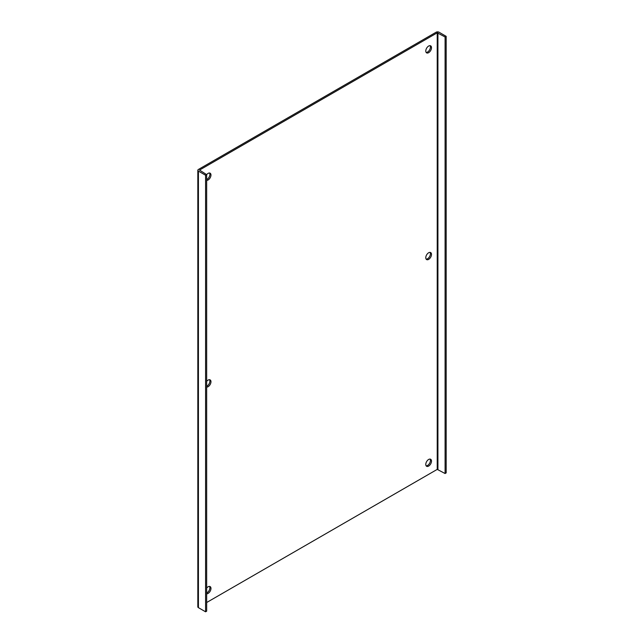 <?xml version="1.0" encoding="UTF-8"?>
<svg xmlns="http://www.w3.org/2000/svg" width="644" height="644" viewBox="0 0 644 644"><rect width="100%" height="100%" fill="white"/><g stroke="black" fill="none" stroke-linecap="round" stroke-linejoin="round"><path stroke-width="0.97" d="M206.668 179.547A4.049 2.343 120 0 0 207.014 179.37A4.049 2.343 120 0 0 209.509 173.003M206.668 174.653A4.049 2.343 -60 0 1 208.101 173.389A4.049 2.343 -60 0 1 210.129 173.188A4.049 2.343 -60 0 1 210.749 176.432A4.049 2.343 -60 0 1 208.101 179.998A4.049 2.343 -60 0 1 206.668 180.384M206.668 592.955A4.049 2.343 120 0 0 207.014 592.786A4.049 2.343 120 0 0 209.509 586.41M206.668 588.069A4.049 2.343 -60 0 1 208.101 586.797A4.049 2.343 -60 0 1 210.129 586.595A4.049 2.343 -60 0 1 210.749 589.84A4.049 2.343 -60 0 1 208.101 593.414A4.049 2.343 -60 0 1 206.668 593.792M426.151 465.837A4.049 2.343 120 0 0 427.552 465.451A4.049 2.343 120 0 0 430.047 459.083M428.646 459.47A4.049 2.343 -60 0 1 430.667 459.269A4.049 2.343 -60 0 1 431.287 462.513A4.049 2.343 -60 0 1 428.646 466.079A4.049 2.343 -60 0 1 426.618 466.28A4.049 2.343 -60 0 1 425.998 463.036A4.049 2.343 -60 0 1 428.646 459.47M426.151 52.43A4.049 2.343 120 0 0 427.552 52.043A4.049 2.343 120 0 0 430.047 45.668M428.646 46.054A4.049 2.343 -60 0 1 430.667 45.861A4.049 2.343 -60 0 1 431.287 49.105A4.049 2.343 -60 0 1 428.646 52.671A4.049 2.343 -60 0 1 426.618 52.872A4.049 2.343 -60 0 1 425.998 49.628A4.049 2.343 -60 0 1 428.646 46.054M426.151 259.138A4.049 2.343 120 0 0 427.552 258.751A4.049 2.343 120 0 0 430.047 252.376M428.646 252.762A4.049 2.343 -60 0 1 430.667 252.561A4.049 2.343 -60 0 1 431.287 255.805A4.049 2.343 -60 0 1 428.646 259.379A4.049 2.343 -60 0 1 426.618 259.58A4.049 2.343 -60 0 1 425.998 256.336A4.049 2.343 -60 0 1 428.646 252.762M206.668 386.255A4.049 2.343 120 0 0 207.014 386.078A4.049 2.343 120 0 0 209.509 379.702M206.668 381.361A4.049 2.343 -60 0 1 208.101 380.089A4.049 2.343 -60 0 1 210.129 379.888A4.049 2.343 -60 0 1 210.749 383.14A4.049 2.343 -60 0 1 208.101 386.706A4.049 2.343 -60 0 1 206.668 387.092M197.829 170.274L197.829 606.841A2.029 1.167 0 0 0 198.424 607.662L198.424 171.103A2.029 1.167 180 0 1 197.829 170.274A2.029 1.167 180 0 1 198.424 169.453L436.149 32.2A2.029 1.167 180 0 1 439.015 32.2L446.171 36.338L446.171 472.897L445.084 473.525L437.236 469.387L206.668 602.51M198.424 171.103L205.581 175.24L206.668 174.613L206.668 611.172L205.581 611.8L198.424 607.662M206.668 174.613L199.511 170.08L437.236 32.828L445.084 36.966L446.171 36.338M205.581 611.8L205.581 175.24M445.084 36.966L445.084 473.525M437.236 32.828L437.236 469.387M437.92 469.387L437.92 32.828"/></g></svg>
